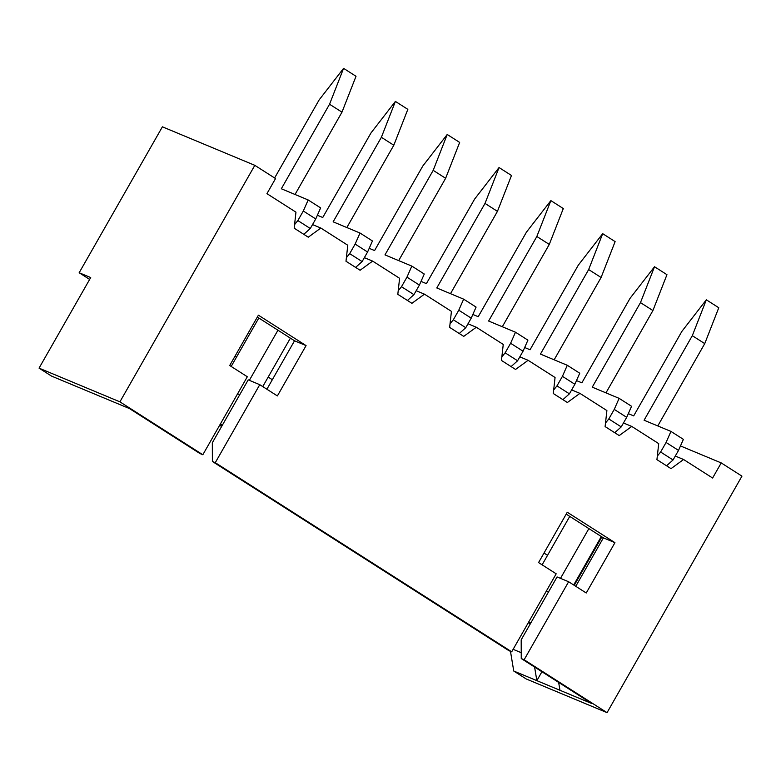 <?xml version="1.0" encoding="UTF-8"?>
<svg xmlns="http://www.w3.org/2000/svg" width="781" height="781" viewBox="0 0 781 781"><rect width="100%" height="100%" fill="white"/><g stroke="black" fill="none" stroke-linecap="round" stroke-linejoin="round"><path stroke-width="1.17" d="M89.649 279.432L79.164 272.745L162.399 126.815L254.821 165.338L275.547 178.566L266.936 193.659L295.96 212.178L294.173 228.189L308.27 237.19L320.835 228.042L312.537 224.586M257.339 317.057L294.525 340.789L306.084 345.602L258.404 315.182L229.702 365.508L247.323 376.745L202.835 454.747L199.946 453.536L129.47 408.57L51.487 376.071L39.05 368.134L90.713 277.558L79.164 272.745M202.835 454.747L119.913 401.844L39.05 368.134M294.525 340.789L266.897 389.241M259.761 384.682L215.273 462.684L212.383 461.473L212.325 442.768L248.212 379.869L259.761 384.682L277.382 395.928L306.084 345.602M320.835 228.042L347.779 245.244L345.993 261.254L360.09 270.255L372.654 261.108L364.356 257.652M119.913 401.844L254.821 165.338M372.654 261.108L399.599 278.3L397.812 294.32L411.909 303.321L424.474 294.173L451.428 311.365L449.641 327.385L463.738 336.377L476.303 327.239L503.247 344.431L501.461 360.451L515.558 369.442L528.122 360.305L555.066 377.496L553.28 393.517L567.377 402.508L579.941 393.37L606.896 410.562L605.109 426.582L619.206 435.573L631.77 426.436L658.715 443.628L656.928 459.648L671.025 468.639L683.59 459.501L712.614 478.021L721.224 462.918L741.95 476.146L607.052 712.653L524.139 659.75L568.627 581.747L586.238 592.994L614.94 542.668L567.27 512.248L538.568 562.574L556.189 573.81L511.701 651.813L215.273 462.684M212.383 461.473L508.812 650.612L511.701 651.813M566.196 514.123L603.391 537.855L614.94 542.668M603.391 537.855L575.763 586.306M524.139 659.75L521.249 658.539L521.191 639.834L557.068 576.934L568.627 581.747M521.249 658.539L591.725 703.515L513.742 671.016L526.179 678.943L607.052 712.653M680.476 445.941L721.224 462.918M675.292 456.045L683.59 459.501M623.472 422.98L631.77 426.436M571.643 389.914L579.941 393.37M519.824 356.849L528.122 360.305M468.004 323.783L476.303 327.239M416.175 290.717L424.474 294.173M558.649 682.409L559.957 690.267M541.926 671.738L536.85 680.642L534.595 667.062M510.471 651.295L513.742 671.016M521.23 652.691L513.117 649.314M574.25 585.34L601.878 536.889M547.549 555.311L543.996 553.046M272.325 379.712L268.186 377.067M236.614 356.927L235.14 355.98M294.574 224.606L297.864 220.574L303.311 211.007L308.183 199.965L281.326 188.768L329.543 104.234L343.581 68.347L356.019 76.284L341.98 112.161L295.033 194.479M308.183 199.965L320.62 207.902L315.749 218.944L310.301 228.511L303.789 234.329M343.581 68.347L319.146 99.9L274.619 177.97M329.543 104.234L341.98 112.161M303.311 211.007L315.749 218.944M657.329 456.065L660.619 452.023L666.076 442.466L670.947 431.415L644.081 420.227L692.308 335.684L706.336 299.806L718.774 307.743L704.745 343.62L657.787 425.938M670.947 431.415L683.385 439.352L678.513 450.403L673.056 459.96L666.554 465.788M706.336 299.806L681.911 331.349L633.684 415.892L628.314 413.647M605.509 422.999L608.799 418.958L614.247 409.4L619.118 398.349L592.262 387.161L640.479 302.618L654.517 266.741L666.954 274.678L652.916 310.555L605.968 392.872M619.118 398.349L631.556 406.286L626.684 417.337L621.237 426.895L614.725 432.723M654.517 266.741L630.082 298.283L581.865 382.827L576.495 380.581M553.68 389.934L556.97 385.892L562.427 376.335L567.299 365.283L540.442 354.096L588.659 269.552L602.688 233.675L615.125 241.612L601.097 277.489L554.149 359.807M567.299 365.283L579.736 373.22L574.865 384.272L569.408 393.829L562.906 399.657M602.688 233.675L578.262 265.218L530.045 349.761L524.666 347.516M501.861 356.868L505.151 352.836L510.608 343.269L515.48 332.218L488.613 321.03L536.84 236.487L550.869 200.61L563.306 208.547L549.277 244.424L502.32 326.741M515.48 332.218L527.917 340.155L523.045 351.206L517.588 360.763L511.086 366.592M550.869 200.61L526.443 232.152L478.216 316.695L472.847 314.45M450.041 323.803L453.331 319.771L458.779 310.203L463.65 299.162L436.794 287.964L485.011 203.421L499.049 167.544L511.487 175.481L497.448 211.358L450.5 293.676M463.65 299.162L476.088 307.089L471.216 318.14L465.769 327.698L459.257 333.526M499.049 167.544L474.614 199.096L426.397 283.63L421.027 281.394M398.212 290.737L401.502 286.705L406.96 277.138L411.831 266.096L384.974 254.899L433.191 170.356L447.22 134.478L459.658 142.415L445.629 178.293L398.681 260.61M411.831 266.096L424.268 274.024L419.397 285.075L413.94 294.642L407.438 300.46M447.22 134.478L422.794 166.031L374.577 250.564L369.198 248.329M346.393 257.671L349.683 253.64L355.14 244.072L360.012 233.031L333.145 221.833L381.372 137.3L395.401 101.413L407.838 109.35L393.809 145.227L346.852 227.544M360.012 233.031L372.449 240.968L367.578 252.009L362.12 261.576L355.619 267.395M395.401 101.413L370.975 132.965L322.748 217.499L317.379 215.263M692.308 335.684L704.745 343.62M666.076 442.466L678.513 450.403M640.479 302.618L652.916 310.555M614.247 409.4L626.684 417.337M588.659 269.552L601.097 277.489M562.427 376.335L574.865 384.272M536.84 236.487L549.277 244.424M510.608 343.269L523.045 351.206M485.011 203.421L497.448 211.358M458.779 310.203L471.216 318.14M433.191 170.356L445.629 178.293M406.96 277.138L419.397 285.075M381.372 137.3L393.809 145.227M355.14 244.072L367.578 252.009M546.261 591.217L548.418 592.105M560.494 578.36L588.884 528.6M569.749 516.397L542.112 564.839M601.321 536.537L573.684 584.979M290.386 338.144L262.748 386.595M249.354 380.347L277.948 330.207M237.609 393.77L239.767 394.669M258.814 318.004L231.176 366.445M530.748 623.033L528.62 622.145M528.346 622.623L530.348 623.785M529.84 623.57L529.274 623.267M219.539 425.45L221.697 426.348M222.673 424.63L219.969 424.708L221.902 425.977M297.864 220.574L310.301 228.511M660.619 452.023L673.056 459.96M608.799 418.958L621.237 426.895M556.97 385.892L569.408 393.829M505.151 352.836L517.588 360.763M453.331 319.771L465.769 327.698M401.502 286.705L413.94 294.642M349.683 253.64L362.12 261.576M528.327 622.662L529.411 623.355"/></g></svg>
